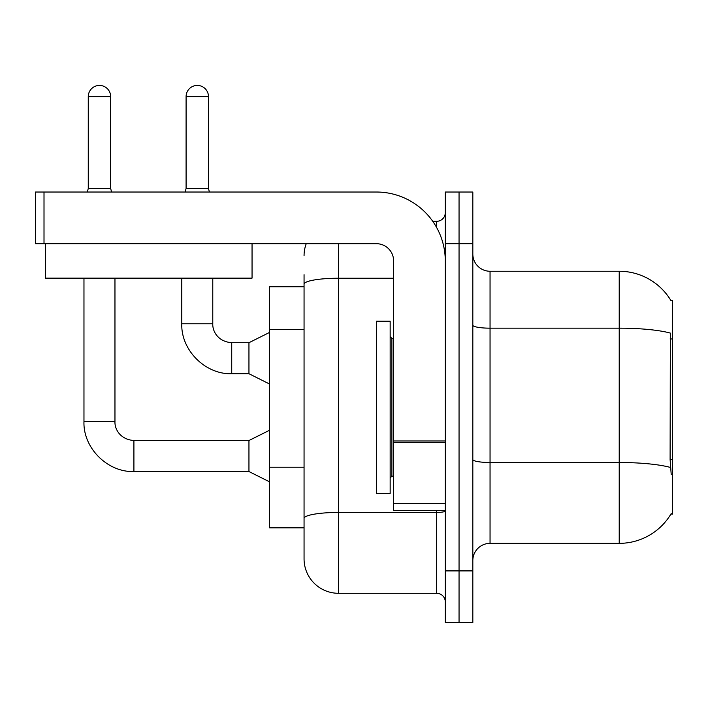 <?xml version="1.0" encoding="UTF-8"?>
<svg xmlns="http://www.w3.org/2000/svg" width="708" height="708" viewBox="0 0 708 708"><rect width="100%" height="100%" fill="white"/><g stroke="black" fill="none" stroke-linecap="round" stroke-linejoin="round"><path stroke-width="1.06" d="M671.211 474.466L670.104 459.501L670.352 333.096A60.277 10.47 180 0 0 619.217 328.176L619.217 271.252A60.277 60.277 0 0 1 671.034 300.741A60.277 60.277 0 0 0 619.217 271.252A60.277 60.277 0 0 1 670.91 300.528L672.6 300.528L672.6 514.079L670.91 514.079L671.211 513.565A60.277 60.277 0 0 1 619.217 543.355L490.051 543.355A17.222 17.222 0 0 0 472.829 560.577M304.059 286.749L269.615 286.749L269.615 527.849L304.059 527.849L304.059 558.851L304.059 286.749M459.05 570.905L459.05 622.571L472.829 622.571L472.829 570.905L459.05 570.905L459.05 622.571L445.279 622.571L445.279 570.905L459.05 570.905L459.05 243.694L459.05 570.905M445.279 570.905L445.279 192.027L459.05 192.027L459.05 243.694L459.05 192.027L472.829 192.027L472.829 570.905M670.91 300.528A60.277 60.277 0 0 0 619.217 271.252L490.051 271.252A17.222 17.222 0 0 1 472.829 254.03A17.222 17.222 0 0 0 490.051 271.252L490.051 543.355M338.504 243.694L338.504 593.295L436.668 593.295L436.668 510.627M432.747 221.303L436.668 221.303A8.611 8.611 0 0 0 445.279 212.701M304.059 317.388L304.059 274.695M304.059 524.407L304.059 479.272M445.279 601.906A8.611 8.611 0 0 0 436.668 593.295M304.059 255.747A34.444 34.444 0 0 1 306.237 243.694M338.504 593.295A34.444 34.444 0 0 1 304.059 558.851M110.66 188.417L88.27 188.417L88.27 96.624A11.195 11.195 0 0 1 99.465 85.429A11.195 11.195 0 0 1 110.66 96.624L110.66 188.417L111.563 192.027M269.615 481.874L248.951 471.537L248.951 440.535L269.615 430.207M83.969 278.138L83.969 421.596L114.962 421.596L114.962 278.138M208.479 188.417L186.089 188.417L186.089 96.624A11.195 11.195 0 0 1 197.284 85.429A11.195 11.195 0 0 1 208.479 96.624L208.479 188.417L209.382 192.027M269.615 384.055L248.951 373.718L248.951 342.716L269.615 332.388M181.788 278.138L181.788 323.777L212.781 323.777L212.781 278.138M376.391 407.304L376.391 493.405L390.161 493.405L390.161 321.193L376.391 321.193L376.391 407.304M445.279 510.627L393.613 510.627L393.613 440.987L445.279 440.987L445.279 260.916A68.888 68.888 0 0 0 376.391 192.027L44.011 192.027L44.011 243.694L376.391 243.694A17.222 17.222 0 0 1 393.613 260.916L393.613 440.987M44.011 243.694L35.4 243.694L35.4 192.027L44.011 192.027M252.048 243.694L252.048 278.138L45.392 278.138L45.392 243.694M672.6 459.501L670.104 459.501M672.6 338.955L670.104 338.955M304.059 329.441L269.615 329.441M304.059 467.218L269.615 467.218M619.217 543.355L619.217 328.176L490.051 328.176A17.222 2.991 0 0 1 472.829 325.184M670.538 467.484A60.277 10.47 180 0 0 619.217 462.501L490.051 462.501A17.222 2.991 -0 0 1 472.829 459.51M472.829 243.694L445.279 243.694M445.279 510.955A8.611 1.496 0 0 1 436.668 512.442L338.504 512.442A34.444 5.983 180 0 0 304.059 518.424M304.059 284.209A34.444 5.983 180 0 1 338.504 278.235L393.613 278.235M436.668 227.569L436.668 221.303M248.951 471.537L133.909 471.537C107.545 472.475 83.022 447.96 83.969 421.596C83.022 447.96 107.545 472.475 133.909 471.537C107.545 472.475 83.022 447.96 83.969 421.596C83.022 447.96 107.545 472.475 133.909 471.537L133.909 440.535C119.572 439.403 114.59 428.482 114.962 421.596C114.59 428.482 119.572 439.403 133.909 440.535C119.572 439.403 114.59 428.482 114.962 421.596C114.59 428.482 119.572 439.403 133.909 440.535C119.572 439.403 114.59 428.482 114.962 421.596M88.27 96.624L110.66 96.624M248.951 373.718L231.728 373.718C205.364 374.656 180.841 350.141 181.788 323.777C180.841 350.141 205.364 374.656 231.728 373.718C205.364 374.656 180.841 350.141 181.788 323.777C180.841 350.141 205.364 374.656 231.728 373.718L231.728 342.716C217.391 341.583 212.409 330.663 212.781 323.777C212.409 330.663 217.391 341.583 231.728 342.716C217.391 341.583 212.409 330.663 212.781 323.777C212.409 330.663 217.391 341.583 231.728 342.716L248.951 342.716M186.089 96.624L208.479 96.624M390.161 336.689L391.887 338.415L391.887 476.183L393.613 476.183M445.279 442.482L393.613 442.482M393.613 503.512L445.279 503.512M248.951 440.535L133.909 440.535M83.969 421.596C83.022 447.96 107.545 472.475 133.909 471.537M88.27 188.417L87.367 192.027M186.089 188.417L185.186 192.027M391.887 338.415L393.613 338.415M391.887 476.183L390.161 477.909"/></g></svg>
